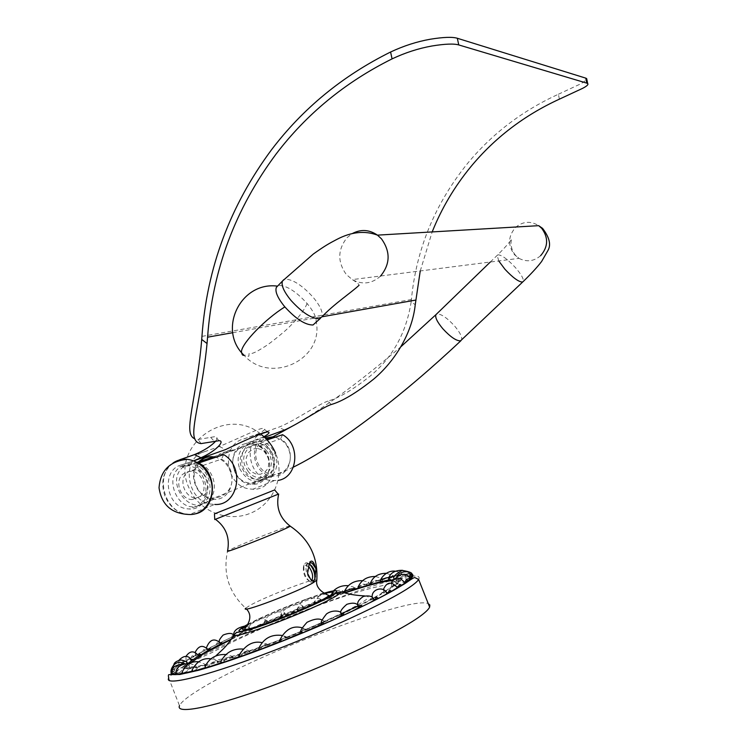 <?xml version="1.0" encoding="UTF-8"?>
<svg xmlns="http://www.w3.org/2000/svg" width="747" height="747" viewBox="0 0 747 747"><rect width="100%" height="100%" fill="white"/><g stroke="black" fill="none" stroke-linecap="round" stroke-linejoin="round"><path stroke-width="0.56" stroke-dasharray="3.73 2.8" d="M559.391 99.155L558.373 94.253C522.218 110.799 491.871 133.937 467.351 163.686C434.922 203.996 416.266 249.283 411.401 299.528L411.167 301.769L415.239 304.739M420.225 271.049L432.177 231.925M558.373 94.253L581.409 83.515L586.862 79.527M193.66 460.862L181.409 464.979C161.268 469.499 165.489 505.962 186.386 508.707L189.252 509.006C208.796 510.621 214.772 478.164 196.694 467.613L198.627 463.476M263.962 436.743L245.212 443.737C226.304 448.023 230.057 481.638 249.647 484.028L252.327 484.28C270.638 485.625 276.399 455.689 259.526 446.071L261.59 441.785C282.487 453.672 275.466 490.732 252.841 489.238L249.302 488.911C225.024 485.914 220.365 444.269 243.802 438.909L257.491 434.119C264.662 430.468 266.539 428.554 263.112 428.376C258.966 428.031 238.732 438.498 219.366 446.51L205.145 451.496C180.765 457.052 185.779 500.826 211.056 504.094L214.734 504.449L189.831 514.384L186.059 514.011C163.77 510.995 154.797 474.354 173.528 462.72M331.295 404.51L327.942 401.092C339.259 397.824 353.368 389.458 370.288 375.974C392.726 357.44 406.349 332.704 411.167 301.769M327.942 401.092C319.118 403.819 291.171 422.839 278.612 427.247L265.241 431.925C242.327 437.182 246.809 477.641 270.517 480.498L278.127 480.405M215.706 441.122C217.722 438.377 217.48 436.883 214.968 436.64L198.048 439.497L194.696 438.769M194.043 514.048L189.831 514.384M196.694 467.613L221.532 459.097C239.143 469.275 233.241 500.742 214.184 499.239L211.382 498.959C195.919 496.876 187.581 473.262 198.291 461.926M205.117 457.089L206.63 456.585M219.366 446.51L225.687 449.526M223.661 454.596L221.532 459.097M257.491 434.119L263.551 436.967M259.526 446.071L280.592 438.853C297.045 448.163 291.367 477.249 273.486 475.988L270.862 475.746C252.869 473.617 247.929 443.531 264.597 437.331L245.212 443.737M265.194 437.088L266.614 436.622M282.609 434.689L280.592 438.853M267.127 439.918L261.59 441.785M247.322 625.286L247.752 625.034C262.552 616.219 306.784 598.142 324.777 593.52M309.249 563.929L307.447 563.994L306.177 565.759C305.42 570.895 306.942 575.479 310.733 579.513M314.702 579.607L313.096 582.184L311.564 582.455C305.897 579.14 303.366 573.351 303.982 565.087L305.495 562.977L306.952 562.734L309.379 563.985M308.698 566.487L304.748 564.984L303.459 566.768C302.946 573.724 305.075 578.598 309.856 581.39L311.49 580.914M214.753 519.548L278.22 494.197M308.632 568.336L309.034 564.368M307.587 573.425L306.7 564.078L308.203 561.977L309.641 561.744L312.069 562.986M267.641 456.996C277.921 480.937 243.177 494.654 234.651 470.405C224.333 446.893 258.761 432.513 267.641 456.996M199.738 461.441C193.987 467.818 192.651 475.522 195.742 484.56C204.706 510.089 240.823 495.831 230.029 470.61C227.079 463.672 222.317 459.228 215.743 457.267M315.654 323.152L316.14 321.35C316.214 316.793 313.189 310.827 307.073 303.478C296.438 291.806 287.212 285.802 279.387 285.447L277.725 285.961M307.073 303.478C303.954 311.686 293.73 323.077 285.522 330.491C275.045 339.455 267.454 345.254 262.739 347.887C255.642 352.463 251.085 354.339 249.068 353.518L248.975 354.638C249.096 356.692 248.452 356.87 247.024 355.161L244.073 355.292C270.162 384.929 324.301 359.811 316.14 321.35M271.497 475.708L266.352 479.042L260.348 480.125C252.458 479.537 246.734 475.26 243.167 467.286C240.31 458.975 241.57 451.86 246.93 445.922C250.376 442.626 254.484 441.132 259.256 441.44C274.513 441.897 283.01 465.67 271.497 475.708M173.015 463.009C163.117 471.17 160.409 482.17 164.9 495.999C170.008 507.493 178.131 513.656 189.271 514.496M248.209 471.516L245.231 466.455C237.761 449.787 259.2 435.426 270.265 449.955L273.281 455.063C280.769 471.992 259.032 486.026 248.209 471.516M266.838 451.169C255.726 436.565 234.213 450.983 241.711 467.734L244.699 472.823C257.818 490.107 281.245 467.519 266.838 451.169M239.638 468.574C247.192 481.843 256.669 484.663 268.08 477.044C279.639 466.968 271.096 443.074 255.782 442.607C250.992 442.299 246.874 443.793 243.41 447.108C238.032 453.065 236.771 460.227 239.638 468.574M268.08 477.044L245.894 485.205L208.73 500.219C191.96 517.96 164.583 484.019 182.305 467.678L217.835 455.717L221.205 452.85L232.168 450.432C233.774 449.311 232.606 449.283 228.657 450.357L221.682 454.419L243.41 447.108M182.305 467.678C185.956 464.12 190.336 462.524 195.434 462.888C211.737 463.485 220.981 489.406 208.73 500.219M186.647 473.019L190.616 470.461L195.303 469.816C206.275 470.106 212.587 487.53 204.361 494.831L196.256 497.997C185.107 498.165 178.328 480.536 186.647 473.019M200.28 496.382C208.544 489.052 202.204 471.534 191.185 471.245L186.479 471.88L182.492 474.457C174.144 482.002 180.951 499.724 192.147 499.556L200.28 496.382M183.519 465.446C161.193 473.626 177.487 515.113 199.234 505.374C217.61 499.257 211.037 464.961 191.307 464.279L183.519 465.446L179.317 466.847L187.142 465.68C206.947 466.38 213.567 500.845 195.116 506.989L199.234 505.374M418.619 579.439C430.132 559.979 247.808 627.732 186.647 664.597C176.357 670.638 170.381 675.139 168.71 678.108L179.504 705.71C181.017 702.329 186.853 697.446 197.012 691.05C251.758 655.801 410.925 595.2 428.255 603.641M231.206 639.423C264.13 623.512 310.126 604.743 344.871 592.987M392.52 580.764L394.995 581.437C396.358 582.679 393.772 585.471 387.263 589.813C380.839 594.042 371.156 599.365 358.224 605.761M342.313 613.362C307.969 629.291 262.655 647.257 231.047 657.481C198.655 667.641 185.079 669.527 190.298 663.14M314.356 603.707L313.665 603.875L313.703 602.521L314.356 603.707L330.006 597.656L329.53 596.629L329.978 597.899L329.464 597.992L329.997 597.656C330.753 594.556 332.807 593.604 336.169 594.799L353.854 588.104L351.884 589.327C348.391 588.113 346.141 589.112 345.151 592.306L344.404 592.614M344.068 592.754L329.978 597.899M298.23 609.972L297.343 610.178L297.343 608.936L298.23 609.972L314.02 603.604C314.599 600.551 316.429 599.664 319.501 600.933L336.169 594.799M313.665 603.875L313.703 602.521L320.566 594.248M280.956 616.77L280.807 615.752L281.974 616.564L297.558 610.019C297.932 607.031 299.491 606.219 302.236 607.582L319.501 600.933M281.974 616.564L280.965 616.761C281.105 613.838 282.375 613.128 284.756 614.613L302.236 607.582M283.916 614.492L283.963 613.128L285.009 613.427C284.672 612.241 281.582 611.709 275.746 611.849C267.641 613.166 263.243 623.362 264.457 622.914L264.578 623.717L264.457 622.914L265.923 623.343L264.578 623.717C264.485 620.841 265.418 620.243 267.407 621.877L284.756 614.613M280.965 616.761L265.923 623.343M235.847 636.864L233.988 637.471C234.026 635.772 234.642 635.566 235.847 636.864L248.826 630.636C248.77 628.993 249.311 628.825 250.432 630.16L248.826 630.636L248.76 628.685L249.582 627.966L250.572 629.217L267.407 621.877M264.606 623.68L250.432 630.16M233.624 635.025L234.623 636.472L248.368 629.693L250.572 629.217M231.514 638.984L233.988 637.471L233.643 635.697M219.403 642.009L219.935 643.484C221.271 642.243 225.22 640.16 231.785 637.247L234.623 636.472M207.974 649.003L216.509 644.549L219.935 643.484M208.553 650.151C207.227 647.705 206.667 647.677 206.863 650.095L207.843 649.087M191.634 660.245L190.999 660.46C189.019 658.219 187.693 658.537 186.993 661.412L186.096 661.048L191.372 657.705L195.77 656.127C196.022 653.485 196.984 653.336 198.637 655.679L198.581 655.492M195.77 656.127L202.913 651.421L206.863 650.095M191.755 660.469L190.989 660.46L191.073 659.34M188.291 663.336L185.919 664.335L186.778 662.542M183.659 667.164C183.827 665.213 184.621 664.858 186.04 666.1L188.029 664.531L185.91 664.335C183.641 662.197 181.951 662.682 180.839 665.792L178.776 665.614L182.24 663.215L186.993 661.412M186.04 666.1L183.641 667.174C181.082 665.138 179.065 665.782 177.581 669.116C174.835 669.854 173.603 669.919 173.883 669.321L175.834 667.781L180.839 665.792M184.35 668.845C184.462 666.875 185.219 666.52 186.601 667.79L184.341 668.845C181.53 666.903 179.224 667.706 177.412 671.254L171.847 672.431M183.631 667.174C186.451 666.417 187.721 666.352 187.441 666.978L186.601 667.79M171.623 672.039L177.581 669.116M188.104 669.265C188.151 667.286 188.832 666.95 190.158 668.257L188.095 669.275C185.079 667.407 182.548 668.341 180.485 672.085L177.45 673.056M184.322 668.854C188.608 667.538 190.606 667.276 190.298 668.061L190.158 668.257M172.165 673.663L177.412 671.254M188.076 669.284C193.454 667.482 196.33 666.866 196.713 667.444L194.92 668.388C191.755 666.585 189.056 667.631 186.825 671.534L182.035 673.178M177.553 673.271L176.077 672.319L175.545 674.298L180.485 672.085M204.715 666.165L205.378 664.41L206.2 665.381L204.706 666.175C201.457 664.41 198.674 665.54 196.368 669.573L191.97 671.198M189.673 663.439C194.397 664.905 196.564 665.997 196.19 666.726L196.713 667.444L196.19 666.726L194.93 668.388C200.896 666.24 204.65 665.222 206.172 665.325M182.175 673.682L186.825 671.534M217.256 662.645L217.452 660.927L218.451 661.991L217.246 662.654C213.978 660.908 211.205 662.094 208.917 666.212L205.005 667.743M204.697 666.175L218.32 661.935M192.091 671.628L196.368 669.573M232.205 657.902L232.037 656.277L233.139 657.379L232.196 657.911C228.984 656.155 226.304 657.36 224.165 661.506L220.804 662.888M217.228 662.664L232.84 657.351M205.117 668.107L208.917 666.212M232.186 657.92L249.125 652.075C246.043 650.292 243.559 651.459 241.655 655.595L238.9 656.781M220.897 663.215L224.165 661.506M286.68 637.863L285.989 636.668L285.905 637.882L267.482 645.324L266.866 643.951L267.183 645.137L267.949 644.969L267.491 645.324C264.615 643.475 262.393 644.586 260.843 648.648L258.733 649.61M249.302 651.692L248.686 650.562L249.134 652.066L267.183 645.137M238.993 657.071L241.655 655.595M258.817 649.871L260.843 648.648M285.905 637.882L286.671 637.873C284.065 635.949 282.207 636.958 281.096 640.889L279.63 641.598M306.037 629.973L305.439 629.011L304.823 630.188L306.037 629.982C303.749 627.956 302.311 628.825 301.704 632.588L300.873 633.026M286.671 637.873L304.823 630.188M279.714 641.841L281.096 640.889M340.716 614.52L342.668 613.95C341.342 612.437 340.688 612.624 340.716 614.52L324.908 621.915L323.582 620.776L323.292 622.316L324.926 621.896L324.077 621.028C322.377 620.159 321.677 621.159 321.976 624.025L321.696 624.184M306.027 629.982L323.292 622.316M300.966 633.232L301.704 632.588M356.515 607.068L358.737 606.349C357.327 604.893 356.59 605.135 356.515 607.068L342.668 613.95L340.856 612.951M372.632 599.346C371.166 597.945 370.363 598.235 370.223 600.186L358.747 606.349L357.906 604.79M370.223 600.186L372.641 599.346L372.351 597.46M383.977 593.155C382.473 591.801 381.642 592.119 381.456 594.089L383.977 593.155C383.398 591.493 383.921 590.84 385.545 591.194M372.641 599.346L373.351 598.552M373.519 598.422L381.456 594.089M395.527 584.836L398.03 583.809C396.545 582.529 395.714 582.875 395.527 584.836L391.689 587.45L392.502 587.926C390.989 586.628 390.139 586.955 389.943 588.925L392.502 587.936C392.474 585.144 393.837 584.864 396.573 587.105L397.199 587.151M383.986 593.146L385.629 591.288L389.943 588.925M397.105 586.955L396.573 587.105M398.03 583.809C398.31 580.914 400.018 580.466 403.165 582.464L405.033 582.343M400.523 580.867C399.094 579.607 398.3 579.943 398.142 581.876L400.532 580.858C401.064 577.87 403.072 577.272 406.536 579.046L410.056 578.552M398.039 583.809L396.031 583.5L398.142 581.876M404.818 581.932L403.165 582.464M400.028 579.13C398.665 577.879 397.936 578.206 397.834 580.111L400.037 579.121C400.775 576.068 403.007 575.33 406.723 576.917L412.241 575.862M400.541 580.858C397.824 581.521 396.629 581.549 396.937 580.933L397.834 580.111M409.711 577.935L406.536 579.046M396.666 578.608C395.396 577.356 394.743 577.664 394.705 579.532L396.685 578.608C397.572 575.489 399.953 574.648 403.838 576.077L411.606 574.303M400.047 579.121C396.041 580.279 394.201 580.484 394.528 579.756L394.705 579.532M411.644 574.901L406.723 576.917M390.644 579.27L389.364 578.477L388.944 580.12L390.653 579.27C391.633 576.114 394.117 575.19 398.086 576.497C404.529 574.294 408.011 573.481 408.516 574.051L403.838 576.077M396.694 578.598L393.828 579.476M380.774 581.773L382.193 581.054L380.643 581.007M390.662 579.261L388.87 579.868M380.709 581.586L382.203 581.054C383.22 577.879 385.723 576.899 389.701 578.122C396.508 575.657 400.728 574.471 402.372 574.555L398.086 576.497M370.419 584.49L371.576 583.893L370.381 583.304M370.372 584.35L371.586 583.883C372.604 580.708 375.078 579.7 378.99 580.877L393.51 576.311L389.701 578.122M359.111 587.684L358.205 586.89M358.196 588.169L359.12 587.674C360.101 584.509 362.482 583.491 366.273 584.64L382.24 579.224L378.99 580.877M345.142 592.315L344.479 591.372L344.432 592.698L345.151 592.306M359.13 587.674L358.158 588.057M351.884 589.327L368.906 583.192L366.273 584.64M232.747 332.695L321.966 316.793M181.409 464.979L193.716 460.88M284.532 430.001L278.612 427.247M205.145 451.496L179.868 459.722M265.241 431.925L243.802 438.909M201.951 336.374L411.401 299.528M210.645 437.406L214.51 441.468M289.855 525.888C284.187 527.149 244.073 543.022 231.579 548.952L227.536 551.127C222.793 573.556 228.853 592.595 245.707 608.226L249.815 605.49C261.637 598.758 297.904 584.042 311.247 580.559M311.947 580.372C315.514 579.448 317.139 579.355 316.821 580.092M498.791 261.02L497.175 255.39L498.156 254.792C502.143 255.241 507.913 259.526 515.458 267.641C521.313 274.429 523.899 279.051 523.217 281.507L522.751 281.955M460.946 340.669L461.515 340.137C462.514 337.411 460.199 332.686 454.559 325.953C447.201 317.97 441.374 313.955 437.07 313.908L436.5 314.113M540.632 255.679C533.918 261.385 526.7 262.281 518.978 258.359L514.431 254.652C507.671 245.38 508.016 236.332 515.467 227.527C522.797 221.299 530.547 220.673 538.708 225.669M380.522 276.11C371.838 283.832 362.435 284.999 352.304 279.602L346.319 274.513C337.345 261.861 337.616 249.554 347.14 237.593L352.173 233.634M320.454 318.325L321.836 316.924C323.32 312.676 320.426 306.121 313.142 297.287C302.488 285.597 293.263 279.546 285.485 279.135L283.841 279.621M275.298 437.154L280.825 439.451L285.485 443.559C292.096 453.205 291.946 462.16 285.037 470.423L279.966 473.701L274.056 474.775C268.752 474.569 264.242 472.281 260.498 467.902C253.98 458.378 254.101 449.479 260.88 441.225L265.4 438.115M171.502 671.73C173.276 668.938 178.972 664.737 188.618 659.125C220.216 640.655 288.968 610.822 342.023 592.119M351.482 588.823L382.38 579.056M392.184 576.469L393.52 576.142M394.687 575.872C403.147 573.939 408.721 573.304 411.42 573.976M247.948 624.268C265.269 614.856 304.3 598.926 324.049 593.183M234.409 634.408C234.614 633.428 236.855 631.682 241.141 629.179C266.716 613.773 351.893 582.137 341.696 592.007M337.457 593.828L337.242 592.651L337.887 593.912M320.089 600.233L320.211 599.019L320.893 600.149M302.115 607.171L302.656 605.976L303.273 606.928M285.429 614.071L285.009 613.427L285.41 614.099M265.876 622.055C265.82 620.225 266.418 620.038 267.669 621.504M248.368 629.693C248.406 627.807 249.096 627.583 250.432 629.002M231.785 637.247C231.897 635.305 232.662 635.034 234.082 636.435M216.509 644.549C216.677 642.551 217.498 642.243 218.983 643.625M202.913 651.421C203.119 649.386 203.987 649.04 205.518 650.404M191.372 657.705C191.596 655.614 192.483 655.25 194.052 656.604M182.24 663.215C182.455 661.086 183.351 660.703 184.929 662.066M175.834 667.781C176.021 665.624 176.899 665.232 178.468 666.604M172.454 671.245C172.585 669.06 173.416 668.677 174.957 670.078M172.305 673.467C172.361 671.273 173.127 670.899 174.602 672.337M182.044 672.533L183.855 672.795M192.063 670.087L193.454 670.862M205.145 666.399L206.163 667.491M220.944 661.459L221.654 662.738M239.021 655.343L239.488 656.734M258.817 648.219L259.097 649.657M279.63 640.403L279.826 641.729M409.095 577.104L409.16 578.141M410.841 573.985L409.468 575.918M402.642 570.334L407.965 573.304L408.516 574.079L407.965 573.304L406.62 575.013M402.372 574.555L401.559 573.612L400.831 575.395M393.51 576.311L392.633 575.293L392.343 577.011M382.24 579.224L381.409 578.159L381.474 579.784M368.906 583.192L368.215 582.09L368.542 583.603M201.12 443.587L198.048 439.497M219.114 440.683L214.968 436.64M214.184 499.239L189.252 509.006M267.529 431.887L263.112 428.376M273.486 475.988L252.327 484.28M273.972 480.807L252.841 489.238M245.707 608.226L246.445 608.973M308.67 563.789L306.952 562.734M314.889 579.084L314.552 580.139M309.856 581.39L311.564 582.455M303.459 566.768L303.982 565.087M308.894 564.751L309.183 563.817M311.359 562.79L309.641 561.744M306.177 565.759L306.7 564.078M260.451 433.848C225.174 404.781 169.541 446.977 188.935 487.8C198.282 510.836 226.939 522.779 250.04 513.404C273.29 504.365 285.363 476.184 275.615 453.261M490.228 262.113L497.175 255.39C507.727 244.923 510.07 241.253 510.322 240.954L511.77 238.947C511.928 238.256 508.53 245.399 514.907 254.634L518.978 258.359L352.304 279.602C356.777 282.357 359.027 284.252 359.074 285.279M293.141 425.706C324.609 407.703 360.54 381.372 400.924 346.729M293.394 467.127C285.242 470.974 278.799 473.523 274.056 474.775L260.348 480.125M259.256 441.44L266.334 439.059M257.37 448.415L252.757 449.068L248.237 452.766L246.202 458.126L246.202 462.178L248.247 467.967L251.58 471.805L256.072 474.084L260.414 474.261L264.578 472.384L266.95 469.779L268.472 466.371L268.799 460.451L267.669 456.548L264.606 452.028L261.17 449.526L257.37 448.415M195.434 462.888L196.891 462.402M213.474 456.828L255.782 442.607M195.303 469.816L191.185 471.245M196.256 497.997L192.147 499.556M191.307 464.279L187.142 465.68M364.76 595.947C367.328 596.125 368.467 596.657 368.168 597.535L367.869 598.076C365.713 600.448 359.074 604.491 347.953 610.187C328.521 619.833 306.065 629.646 280.601 639.619C234.941 656.52 212.615 662.832 213.614 658.574L215.706 655.997M191.848 661.683L211.401 652.85C239.964 637.368 283.757 618.133 323.386 603.613C346.038 595.443 363.77 589.887 376.591 586.927C386.629 584.724 388.692 584.471 394.995 581.437M354.414 588.029L353.368 586.965L348.363 585.704M333.479 590.849L329.53 596.629L329.464 597.992M330.986 591.335L337.242 592.651L338.223 593.688M297.343 610.178L297.343 608.936C301.162 599.496 308.791 596.199 320.211 599.019L321.089 600M280.863 616.854L280.807 615.752C280.414 613.978 282.973 610.859 288.491 606.377C295.989 604.118 300.705 603.978 302.656 605.976L303.366 606.844M267.631 621.607C267.687 620.738 265.913 619.842 262.3 618.946C256.417 616.863 247.154 627.004 248.76 628.685M249.582 627.966C249.517 627.303 247.845 626.705 244.568 626.154M206.471 647.649L206.91 649.937M195.172 652.327L195.574 655.773M185.938 656.445L186.096 661.048M178.944 660.264L178.776 665.614M188.029 664.531L187.404 663.336M173.846 664.671L173.883 669.321M187.441 666.978L184.649 663.738M190.298 668.061C188.963 667.351 192.24 666.959 184.5 663.784M206.2 665.381L205.378 664.41L198.711 661.805M218.451 661.991L217.452 660.927L210.953 658.817M233.139 657.379L232.037 656.277L225.949 654.531M249.825 651.636L248.686 650.562L243.177 649.068M267.94 645.006L266.866 643.951L262.066 642.625M286.923 637.677L285.989 636.668L281.974 635.445M306.13 629.88L302.218 627.807M324.926 621.896L324.189 621.102M322.078 620.029L324.077 621.028M321.854 624.193L321.649 623.465M372.697 599.215L372.211 597.348M383.874 592.726L383.342 589.607M391.689 587.45L391.381 583.043M396.031 583.5L396.153 578.337M396.937 580.933L396.676 577.44M394.528 579.756L394.313 579.14M388.954 580.102L388.823 579.495M395.088 571.156C399.234 572.053 401.391 572.874 401.559 573.612L402.4 574.592M386.171 573.285L392.633 575.293L393.613 576.348M375.311 576.488L381.409 578.159L382.464 579.233M362.622 580.662L368.215 582.09L369.279 583.174M344.432 592.698L344.479 591.372"/><path stroke-width="1.12" d="M265.194 437.088L284.532 430.001C299.584 423.4 323.162 406.9 331.295 404.51C342.415 401.288 356.58 392.791 373.789 379.018C394.36 361.744 412.223 333.564 415.239 304.739L420.225 271.049M432.177 231.925C441.58 208.413 454.437 186.713 470.75 166.824C494.682 137.878 524.226 115.318 559.391 99.155L582.436 88.435C586.853 86.157 588.608 84.542 587.702 83.589L586.666 78.584L585.779 78.136L586.825 83.15L587.702 83.589M586.862 79.527L586.656 78.584M586.825 83.15L458.751 44.932C453.849 43.513 444.895 43.877 431.878 46.006C418.535 48.387 405.257 52.673 392.063 58.882C345.366 82.133 306.681 113.88 276.017 154.134C235.277 208.945 212.465 269.966 207.582 337.186L207.04 343.536C203.296 383.426 193.8 418.245 193.772 432.401C193.725 439.413 196.181 443.148 201.12 443.587L219.114 440.693C225.594 440.945 215.089 451.646 200.934 457.743L193.66 460.862M193.716 460.88L225.687 449.526C247.21 439.171 261.161 433.297 267.529 431.897C270.321 432.055 269.125 433.671 263.962 436.743M194.696 438.769C191.465 437.434 189.813 433.942 189.747 428.292C189.449 414.585 198.581 379.289 201.718 339.427L201.951 336.374C206.882 267.921 230.057 205.733 271.488 149.811C302.89 108.436 342.593 75.839 390.597 52.01C403.8 45.819 417.087 41.552 430.431 39.208C443.466 37.098 452.43 36.79 457.332 38.265L585.779 78.136M173.528 462.72L179.868 459.722L194.444 454.615C204.024 450.628 211.112 446.127 215.706 441.122M198.627 463.476L198.87 462.972C219.273 474.887 215.668 511.396 194.043 514.048M198.291 461.926L205.117 457.089M214.734 504.449C238.293 506.13 245.474 467.183 223.661 454.596L198.87 462.972M278.127 480.405C297.745 477.548 301.05 445.119 282.609 434.689L267.127 439.918M324.777 593.52C334.395 591.036 335.786 591.979 328.941 596.339C318.745 602.633 289.164 615.584 266.95 623.4C243.578 631.28 237.032 631.915 247.322 625.286M310.808 561.258C312.246 560.661 313.497 561.931 314.58 565.068L315.972 568.756L314.889 579.084L313.348 581.539L310.733 579.513L307.587 573.425L309.23 563.686L310.808 561.258M315.374 576.871C315.141 570.736 313.105 566.422 309.249 563.929M309.379 563.985C313.535 568.495 315.309 573.705 314.702 579.607M311.49 580.914C313.619 576.964 312.694 572.155 308.698 566.487M278.22 494.197L214.753 519.548L214.454 513.88L274.663 489.939L214.454 513.88M309.034 564.368L310.154 562.995L311.359 562.79L314.58 565.068M312.069 562.986L315.972 568.756M215.743 457.267C209.59 455.829 204.258 457.22 199.738 461.441M277.725 285.961L276.353 287.38C274.831 291.563 277.66 298.072 284.859 306.905C295.952 319.016 305.336 325.038 313.002 324.992L320.454 318.325M277.454 286.129C240.207 281.264 217.2 330.183 244.073 355.292C242.607 355.703 241.739 354.414 241.468 351.426C242.047 343.032 265.185 319.146 284.859 306.905M187.385 459.321C169.821 461.076 160.372 470.573 159.036 487.828C161.641 504.925 171.717 513.815 189.271 514.496C205.686 515.411 217.274 495.028 209.87 477.688C205.154 466.968 197.656 460.852 187.385 459.321C182.109 458.845 177.319 460.077 173.015 463.009M428.255 603.641L429.824 604.995L429.628 607.096C428.722 609.15 425.939 611.924 421.271 615.425C400.747 631.056 336.038 662.057 275.68 684.439C215.211 706.914 175.106 715.038 179.504 705.71M190.298 663.14L203.324 653.998L231.206 639.423M344.871 592.987C369.065 584.808 384.948 580.736 392.52 580.764M358.224 605.761L342.313 613.362M233.643 635.697L233.624 635.025C233.606 630.711 237.257 627.76 244.568 626.154L247.948 624.268M210.803 649.311L208.553 650.151C208.712 648.349 209.459 648.069 210.803 649.311L220.449 644.026C220.552 642.271 221.243 642.028 222.531 643.298L220.449 644.026L219.403 642.009M231.514 638.984L222.531 643.298M198.581 655.492C198.935 653.774 199.748 653.532 201.008 654.755L198.674 655.67M208.553 650.151L201.008 654.755M191.073 659.34L193.436 659.461L191.634 660.245M198.683 655.698L193.436 659.461M186.778 662.542L188.291 663.336M191.755 660.469L188.375 663.289M171.847 672.431L171.623 672.039C169.317 673.645 172.949 657.78 184.649 663.738M177.45 673.056C173.612 674.196 171.847 674.392 172.165 673.663L172.034 670.601C172.053 667.006 176.208 664.727 184.5 663.784M182.035 673.178C177.935 674.448 175.769 674.83 175.536 674.326L176.722 669.312C178.58 665.717 182.903 663.756 189.673 663.439M191.97 671.198L182.203 673.738L182.044 672.533M205.005 667.743L192.222 671.674L192.063 670.087L192.222 671.674M220.804 662.888L205.406 668.126L205.145 666.399L205.406 668.126M238.9 656.781L221.411 663.177L220.897 663.215L220.944 661.459L221.411 663.177M258.733 649.61L239.778 656.958L239.003 657.117L239.021 655.334L239.778 656.958M279.63 641.598L259.919 649.657L258.817 649.871L258.817 648.219L259.919 649.657M300.873 633.026L281.161 641.514L279.714 641.841L279.63 640.403L281.161 641.514M321.696 624.184L302.768 632.793L300.948 633.26L300.789 632.326L300.948 633.26M372.351 597.46L374.06 599.822C372.958 596.377 369.457 595.228 363.546 596.358C358.924 599.439 357.038 602.25 357.906 604.79L358.065 605.275C356.067 602.848 352.323 602.54 346.813 604.332C341.949 608.562 339.96 611.438 340.856 612.951L341.202 615.5C337.821 617.713 332.088 620.486 323.983 623.82L321.789 624.464C321.752 622.307 322.48 622.092 323.983 623.82M358.065 605.275L358.765 607.302C356.758 609.001 351.865 611.532 344.078 614.902L341.202 615.5M374.06 599.822C373.155 601.046 369.27 603.212 362.398 606.331L358.765 607.302M385.545 591.194L386.937 593.342C386.283 594.295 383.426 595.975 378.365 598.394L374.116 599.692M397.199 587.151L397.413 587.609L391.521 591.325L386.825 592.894M405.033 582.343L405.238 582.791L401.569 585.321L397.105 586.955M410.056 578.552L408.301 580.522L404.818 581.932M412.241 575.862L411.662 577.02L409.711 577.935M411.606 574.303L411.793 574.714C412.998 573.089 409.786 571.651 402.157 570.4C394.958 574.424 392.334 577.347 394.313 579.14M410.841 573.985L411.644 574.901M393.828 579.476C390.634 580.372 389.01 580.587 388.944 580.12M395.088 571.156C384.948 570.036 379.149 581.306 380.671 580.774L380.643 581.007M388.87 579.868L380.793 581.81M370.381 583.304L370.503 584.528L370.381 583.304C372.968 576.721 378.234 573.379 386.171 573.285M380.709 581.586L370.503 584.528M358.205 586.89L358.392 588.197L358.205 586.89C361.427 579.868 367.132 576.404 375.311 576.488M370.372 584.35L358.392 588.197M358.158 588.057L344.778 592.688M207.582 337.186L232.747 332.695M321.966 316.793L415.743 300.079M457.332 38.265L458.751 44.932M390.597 52.01L392.063 58.882M207.04 343.536L201.718 339.427M194.444 454.615L200.934 457.743M246.445 608.973C251.468 614.267 250.917 620.832 244.801 628.666C242.028 633.876 309.8 608.441 327.616 596.676L328.839 595.443C325.571 594.351 314.87 588.823 316.821 580.092L313.292 582.66C298.128 591.783 238.956 614.118 245.707 608.226M311.247 580.559L311.947 580.372M289.855 525.888L290.303 526.215L287.371 527.718C274.205 534.114 224.884 553.396 227.536 551.127C230.076 537.775 226.061 527.186 215.51 519.352M540.632 255.679C548.214 246.855 548.587 237.761 541.734 228.377L538.708 225.669L542.583 228.377C549.531 237.499 551.286 244.923 547.859 250.647L541.603 261.506C537.28 267.165 531.145 273.832 523.217 281.507L522.368 282.077C518.483 281.815 512.657 277.52 504.888 269.191L498.791 261.02M436.5 314.113L435.94 314.655C434.922 317.326 437.228 322.032 442.85 328.773C450.422 336.953 456.305 340.977 460.516 340.847L522.751 281.955M352.173 233.634C360.773 229.03 369.195 229.534 377.459 235.137L381.474 238.844C390.606 251.702 390.289 264.13 380.522 276.11M283.841 279.621L282.478 281.031C280.993 285.177 283.86 291.675 291.078 300.518C302.208 312.648 311.583 318.717 319.202 318.736L321.836 316.924C333.797 304.169 351.239 292.591 359.074 285.279M265.4 438.115L273.019 436.808L275.298 437.154M411.42 573.976C414.893 574.929 412.428 578.253 404.015 583.967C383.491 597.927 320.37 627.097 262.272 648.891C204.071 670.778 166.217 679.723 171.502 671.73M342.023 592.119L351.482 588.823M382.38 579.056L392.184 576.469M393.52 576.142L394.687 575.872M418.619 579.439C417.61 581.241 414.734 583.771 409.972 587.021C389.038 601.55 324.067 631.766 263.84 654.363C203.511 677.062 163.882 686.325 168.71 678.108C168.234 675.839 168.299 674.672 168.906 674.625L179.943 674.485L198.581 670.274C228.862 661.823 278.5 643.541 324.357 623.81C357.766 609.291 384.518 595.957 404.622 583.799C413.642 577.59 413.997 577.571 414.865 577.59L418.619 579.439L429.628 607.096M324.049 593.183C337.597 589.29 340.343 589.943 332.294 595.154C321.275 601.989 288.846 616.163 264.755 624.604C239.507 633.064 232.784 633.587 244.568 626.154M234.409 634.408C239.003 630.804 231.281 634.492 250.394 629.376C273.29 622.811 320.566 602.717 333.349 594.873C337.186 592.427 339.969 591.475 341.696 592.007L337.252 595.275C316.457 608.852 229.973 641.673 234.409 634.408C230.235 641.122 226.061 646.398 221.896 650.226L215.706 655.997M182.203 673.738L182.072 672.403C185.461 664.569 190.999 661.039 198.711 661.805M302.768 632.793L301.564 631.504L300.789 632.326M344.078 614.902C342.481 613.24 341.64 613.511 341.566 615.715M362.398 606.331C360.726 604.734 359.811 605.051 359.652 607.283M378.365 598.394C376.656 596.853 375.694 597.208 375.489 599.458M391.521 591.325C389.813 589.822 388.842 590.205 388.617 592.455M401.569 585.321C399.888 583.855 398.935 584.247 398.721 586.479M408.301 580.522C406.676 579.084 405.77 579.467 405.593 581.68M411.662 577.02L410.318 576.068L409.095 577.104M316.821 580.092C318.185 557.206 309.342 539.25 290.303 526.215C279.658 518.007 275.774 507.288 278.668 494.075M274.663 489.939L278.295 494.281M275.615 453.261C272.319 445.473 267.258 439.003 260.451 433.848M400.924 346.729L435.94 314.655L490.228 262.113M538.708 225.669L377.459 235.137C364.769 230.412 351.183 231.859 336.701 239.488C329.11 243.475 325.412 245.446 313.385 253.98L282.478 281.031L276.353 287.38M266.334 439.059L273.019 436.808L293.141 425.706M460.946 340.669C406.424 392.1 340.539 443.802 293.394 467.127M196.891 462.402L213.474 456.828M341.696 592.007C353.611 595.845 363.537 595.676 364.76 595.947M348.363 585.704C342.63 585.2 337.672 586.918 333.479 590.849M320.566 594.248L330.986 591.335M233.606 635.118C232.084 632.896 228.601 632.868 223.157 635.043C219.898 638.61 218.656 640.861 219.413 641.804M219.982 642.709C214.24 637.863 209.73 639.507 206.471 647.649M208.506 650.32C203.315 644.484 198.87 645.156 195.172 652.327M198.833 656.043C194.295 650.357 189.99 650.497 185.938 656.445M191.914 660.834C190.765 658.135 186.162 652.71 178.944 660.264M187.404 663.336C187.236 661.991 185.135 660.88 181.082 660.003C176.712 660.862 174.303 662.421 173.846 664.671M210.953 658.817C202.951 657.743 196.648 661.497 192.063 670.087M225.949 654.531C216.247 654.055 209.309 658.023 205.136 666.427M243.177 649.068C233.045 648.349 225.641 652.486 220.944 661.468M262.066 642.625C253.093 640.655 245.418 644.894 239.021 655.334M281.974 635.445C271.357 634.1 263.635 638.358 258.817 648.219M302.218 627.807C292.796 625.174 285.27 629.376 279.63 640.403M300.826 632.027C299.874 631.215 301.947 627.966 307.045 622.279C313.889 618.946 318.894 618.199 322.078 620.029M321.649 623.465C320.276 622.905 321.901 619.73 326.523 613.922C332.957 609.291 340.268 611.401 340.884 612.456M372.211 597.348C371.044 588.991 384.023 585.611 386.937 593.342M383.342 589.607C386.741 581.745 391.437 581.073 397.413 587.609M391.381 583.043C393.081 579.205 395.994 577.636 400.121 578.346L405.238 582.791M396.153 578.337C400.85 571.25 409.776 575.143 410.262 578.981M396.676 577.44C396.554 573.192 406.685 570.008 408.777 572.538L412.428 576.282M388.823 579.495C388.151 579.775 388.935 569.961 402.642 570.334M344.479 591.372C348.037 584.014 354.087 580.447 362.622 580.662"/></g></svg>
